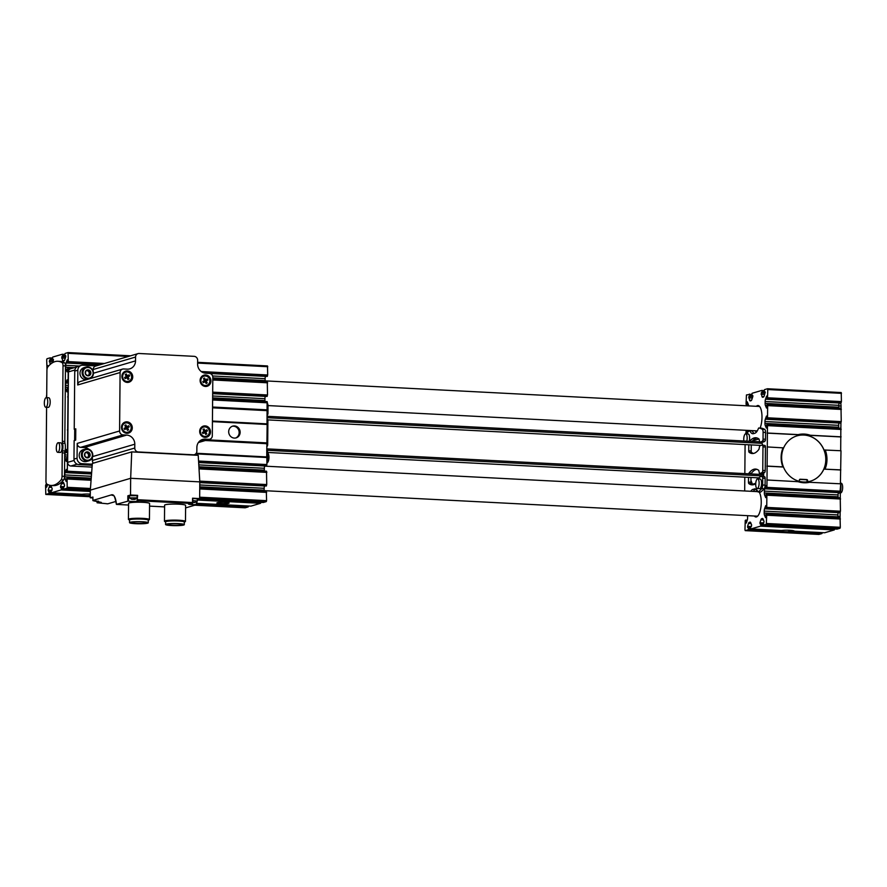 <?xml version="1.0" encoding="UTF-8"?>
<svg xmlns="http://www.w3.org/2000/svg" width="887" height="887" viewBox="0 0 887 887"><rect width="100%" height="100%" fill="white"/><g stroke="black" fill="none" stroke-linecap="round" stroke-linejoin="round"><path stroke-width="1.33" d="M751.71 394.194L746.444 394.937L746.045 404.162L746.654 405.281L747.187 401.744L748.251 404.272A3.149 1.109 -87 0 1 748.55 405.902M764.095 390.557L761.756 390.435L752.165 393.251L751.688 395.125L752.608 395.38L752.797 396.655L748.894 396.467L749.825 395.68L749.382 394.072M751.489 400.303L749.593 400.203A3.149 1.109 -87 0 0 750.236 400.913A3.149 1.109 -87 0 0 750.38 400.891L751.045 400.691A3.149 1.109 -87 0 0 751.843 399.549L752.797 396.655M751.843 395.602L752.83 395.646L751.843 395.602M834.734 528.996L834.279 529.938L824.688 532.754L794.198 531.18A7.007 0.798 0.5 0 0 794.253 531.08A7.007 0.798 0.5 0 0 789.319 530.271A7.007 0.798 0.5 0 0 781.469 530.515L750.979 528.94L760.569 526.124L761.057 524.25L760.126 523.995L759.948 522.72L760.902 519.826A3.149 1.109 -87 0 1 761.689 518.684L762.365 518.485A3.149 1.109 -87 0 1 762.498 518.474A3.149 1.109 -87 0 1 763.142 519.172L764.051 521.512L762.986 524.816L766.301 524.45L766.69 515.225L766.08 514.094L765.548 517.631L764.483 515.114A3.149 1.109 -87 0 1 764.173 512.996L764.195 511.112A3.149 1.109 -87 0 1 764.539 508.805L765.725 505.623L766.102 508.883L766.756 507.397L766.856 495.212L766.257 494.092L765.725 497.629L764.661 495.101A3.149 1.109 -87 0 1 764.35 492.984L764.361 491.11A3.149 1.109 -87 0 1 764.716 488.792L765.902 485.61L766.279 488.881L766.933 487.384L767.466 425.638L766.856 424.507L766.335 428.044L765.259 425.527A3.149 1.109 -87 0 1 764.96 423.409L764.971 421.525A3.149 1.109 -87 0 1 765.315 419.207L766.501 416.036L766.889 419.296L767.532 417.799L767.643 405.625L767.033 404.505L766.512 408.042L765.437 405.514A3.149 1.109 -87 0 1 765.126 403.397L765.148 401.523A3.149 1.109 -87 0 1 765.492 399.205L766.678 396.023L767.488 398.906L767.787 389.537L767.521 388.75L764.539 389.626L764.062 391.5L764.982 391.744M750.535 522.376L749.981 522.121A3.149 1.109 -87 0 1 750.125 522.099A3.149 1.109 -87 0 1 750.768 522.809L751.677 525.148L750.535 527.333L750.979 528.94M749.315 522.31A3.149 1.109 -87 0 0 748.517 523.463L747.564 526.357L747.719 527.632L748.672 527.887L748.196 529.761L782.035 531.513A7.007 0.798 -179.5 0 0 788.066 531.823L790.206 530.326M818.889 534.429L821.905 533.575L822.36 532.632M821.905 533.575L788.066 531.823M47.643 484.513L46.623 487.163L46.246 483.892L45.592 485.389L45.791 494.436L48.763 493.56L82.602 495.312L81.571 494.536L49.14 492.85L48.142 490.156L49.095 487.273L51.646 487.406M48.763 493.56L49.14 492.85M65.738 356.829L64.784 359.723A3.149 1.109 -87 0 1 63.997 360.865L63.321 361.064A3.149 1.109 -87 0 1 63.188 361.087A3.149 1.109 -87 0 1 62.545 360.377L61.846 356.641L65.738 356.84L65.594 355.554L64.629 355.299L65.117 353.425L68.055 352.56L68.288 361.608L67.656 363.093L67.257 359.834L66.059 363.016A3.149 1.109 -87 0 0 65.716 365.322L65.705 367.207A3.149 1.109 -87 0 0 66.015 369.325L67.079 371.841L67.612 368.316L68.21 369.435L68.111 381.61L67.479 383.095L67.079 379.836L65.893 383.018A3.149 1.109 -87 0 0 65.549 385.335L65.527 387.209A3.149 1.109 -87 0 0 65.838 389.326L66.902 391.854L67.434 388.318L68.044 389.437L67.501 451.195L66.869 452.68L66.47 449.421L65.283 452.603A3.149 1.109 -87 0 0 64.939 454.909L64.917 456.794A3.149 1.109 -87 0 0 65.228 458.912L66.292 461.428L66.824 457.903L67.434 459.022L67.323 471.197L66.669 472.693L66.292 469.423L65.106 472.605A3.149 1.109 -87 0 0 64.762 474.922L64.751 476.796A3.149 1.109 -87 0 0 65.05 478.913L66.126 481.441L67.057 478.049L67.19 487.296L66.869 488.249L63.931 489.114L63.476 487.506L64.618 485.322L63.709 482.983A3.149 1.109 -87 0 0 63.066 482.273A3.149 1.109 -87 0 0 62.933 482.295L62.267 482.495A3.149 1.109 -87 0 0 61.469 483.637L60.516 486.531L60.671 487.806L61.624 488.061L61.148 489.934L51.546 492.751L51.102 491.143L52.244 488.959L51.335 486.608A3.149 1.109 -87 0 0 50.692 485.91A3.149 1.109 -87 0 0 50.559 485.921L49.883 486.12A3.149 1.109 -87 0 0 49.095 487.273M61.846 356.641L62.777 355.853L62.323 354.246L52.732 357.062L52.255 358.936L53.176 359.191M50.326 364.335A3.149 1.109 -87 0 1 50.171 364.014L49.461 360.277L53.364 360.477L53.209 359.18M53.364 360.466L52.643 362.65M49.461 360.277L50.404 359.479L49.949 357.882L47.011 358.736L46.689 359.701L46.967 369.158M755.735 483.626A39.405 13.793 -87 0 1 751.999 484.845A39.405 13.793 -87 0 1 748.861 483.615A1.752 0.61 -87 0 1 748.473 482.096L750.923 482.229L750.945 480.366L752.453 484.269L755.757 483.293M763.352 525.304L837.073 529.118L840.011 528.264L840.322 527.299L840.056 517.842L766.368 514.028L840.056 517.842M767.078 399.283L840.765 403.108L841.419 401.611L841.231 392.564L767.554 388.761M765.492 399.205L839.202 403.02A3.149 1.109 -87 0 0 838.858 405.337L765.148 401.523M838.88 408.131A3.149 1.109 -87 0 1 838.847 407.211L838.858 405.337M766.911 419.296L840.621 423.11L841.242 421.624L841.009 408.242L767.322 404.439L841.009 408.242M765.315 419.207L839.024 423.032A3.149 1.109 -87 0 0 838.681 425.339L764.971 421.525M838.714 428.144A3.149 1.109 -87 0 1 838.67 427.224L838.681 425.339M840.688 450.74L840.843 428.255L767.144 424.441L840.843 428.255M840.399 483.792L840.998 450.751L824.023 449.986A23.639 21.975 73.6 0 0 803.955 435.029L767.1 433.122M766.301 488.87L839.989 492.695L840.71 483.814L803.544 481.996A23.639 21.975 73.6 0 0 810.408 481.186A23.639 21.975 73.6 0 0 823.857 469.123A23.639 21.975 73.6 0 0 825.852 459.654A23.639 21.975 73.6 0 0 824.023 449.986M764.716 488.792L838.426 492.607A3.149 1.109 -87 0 0 838.071 494.924L764.361 491.11M838.104 497.718A3.149 1.109 -87 0 1 838.06 496.798L838.071 494.924M839.789 512.686L840.466 511.211L840.233 497.829L766.545 494.026L840.233 497.829M766.102 508.883L839.812 512.697L766.124 508.883M764.539 508.805L838.248 512.619A3.149 1.109 -87 0 0 837.905 514.926L764.195 511.112M837.927 517.731A3.149 1.109 -87 0 1 837.882 516.811L837.905 514.926M47.432 367.595L47.432 366.42L48.197 366.464L47.754 365.555L47.432 366.42M46.889 374.414L46.756 389.16M46.712 394.427L46.368 397.642M46.579 408.419L46.146 458.745M46.102 464.001L45.98 478.747M46.457 407.288A3.504 1.231 -87 0 1 46.59 408.885L45.958 480.965A3.504 1.231 -87 0 0 46.778 484.025A65.671 22.995 -87 0 0 51.124 485.466L53.575 485.599A65.671 22.995 -87 0 0 63.62 479.934A3.504 1.231 -87 0 0 64.507 476.374L64.707 453.002A3.504 1.231 -87 0 1 64.928 451.017A7.007 2.45 -87 0 0 64.995 443.323A3.504 1.231 -87 0 1 64.806 441.46L65.472 365.899A3.504 1.231 -87 0 0 64.64 362.838A65.671 22.995 -87 0 0 60.305 361.397L57.843 361.275A65.671 22.995 -87 0 0 47.798 366.941A3.504 1.231 -87 0 0 46.922 370.5L46.689 397.343A3.504 1.231 -87 0 1 46.678 397.653M750.923 482.229A1.752 0.61 -87 0 0 751.311 483.737A39.405 13.793 -87 0 0 753.229 484.757M841.109 436.836L767.399 433.022M840.809 436.936L803.955 435.029A23.639 21.975 73.6 0 0 797.091 435.827A23.639 21.975 73.6 0 0 783.631 447.891A23.639 21.975 73.6 0 0 783.465 467.028L766.8 466.174M783.631 447.891L767.277 446.937M783.055 447.758A24.514 22.796 73.6 0 0 782.877 466.895L767.111 466.074M840.821 469.888L823.857 469.123L840.521 469.988M766.989 479.989L803.544 481.996A23.639 21.975 73.6 0 1 783.465 467.028L782.877 466.895M67.379 429.973L67.933 430.007M67.667 396.921L68.221 396.955M63.931 489.114L90.319 490.478M67.257 479.024L91.073 480.255M67.323 471.197L91.671 472.461M68.21 369.435L69.408 369.502M68.288 361.608L104.444 363.482M62.323 354.246L64.662 354.368M49.949 357.882L52.289 358.004M90.274 495.057L88.645 495.633A7.007 0.798 0.5 0 1 82.602 495.312M88.645 495.633L90.274 495.711M51.546 492.751L82.036 494.325A7.007 0.798 0.5 0 1 90.286 494.103M61.148 489.934L90.308 491.442M758.063 515.68A12.263 4.291 93 0 1 757.31 516.09A12.263 4.291 93 0 1 756.788 516.145L264.16 490.655M756.7 431.747A13.139 4.601 93 0 1 755.059 430.783M756.334 406.301A13.139 4.601 93 0 1 759.693 406.556A13.139 4.601 93 0 1 760.126 428.044M265.113 380.878L758.795 406.423A12.263 4.291 93 0 1 760.015 407.022M760.891 523.773L762.909 523.884L760.913 523.785M834.279 529.938L760.569 526.124M790.206 530.714L794.198 531.18M748.573 529.051L781.003 530.725L782.035 531.513M746.41 522.676L745.823 522.643L745.679 520.092L745.246 520.469L744.958 529.838L745.257 530.626L748.196 529.761M745.823 522.643L746.289 523.064L747.242 520.17A3.149 1.109 -87 0 0 747.586 517.864L747.608 515.979A3.149 1.109 -87 0 0 747.608 515.68M746.909 433.078L746.189 430.572L745.79 433.832M748.074 430.417A3.149 1.109 -87 0 1 748.029 430.583L747.353 432.634M746.388 405.359L748.517 405.459L746.388 405.359M748.894 396.467L749.593 400.203M765.171 393.041L761.268 392.83L762.21 392.043L761.756 390.435M761.268 392.83L761.977 396.578A3.149 1.109 -87 0 0 762.62 397.276A3.149 1.109 -87 0 0 762.753 397.265L763.419 397.066A3.149 1.109 -87 0 0 764.217 395.912L765.015 391.744M841.419 401.611L767.71 397.797M841.353 409.439L767.643 405.625M841.242 421.624L767.532 417.799M841.175 429.452L767.466 425.638M810.33 435.251A24.514 22.796 73.6 0 0 798.189 434.619M825.054 469.079A24.514 22.796 73.6 0 0 825.22 449.942M797.779 481.586A24.514 22.796 73.6 0 0 809.92 482.218M840.643 491.198L766.933 487.384M840.577 499.026L766.856 495.212M840.466 511.211L766.756 507.397M840.399 519.039L766.69 515.225M763.629 476.652L763.663 473.126A21.011 7.362 -87 0 0 764.716 472.416A1.752 0.61 -87 0 0 765.226 470.565L765.426 447.026A1.752 0.61 -87 0 0 764.949 445.462A21.011 7.362 -87 0 0 764.339 445.363L761.889 445.23A21.011 7.362 -87 0 0 759.627 446.083L758.973 449.277A39.405 13.793 -87 0 1 752.276 453.534A39.405 13.793 -87 0 1 749.127 452.292L751.588 452.425A39.405 13.793 -87 0 0 753.506 453.445M762.842 445.285L761.6 442.048M758.928 438.987L752.608 440.839A39.405 13.793 -87 0 0 752.121 441.404M759.128 492.03A13.139 4.601 93 0 1 761.179 504.404A13.139 4.601 93 0 1 757.686 516.123A13.139 4.601 93 0 1 756.489 516.91A13.139 4.601 93 0 1 754.316 516.023M755.58 491.542A13.139 4.601 93 0 1 757.387 490.766M760.469 492.063L760.647 492.074A78.799 27.597 -87 0 0 764.195 488.726A3.504 1.231 -87 0 0 765.093 485.134L765.159 478.337A1.752 0.61 -87 0 0 764.683 476.774A21.011 7.362 -87 0 0 764.073 476.674L761.611 476.541A21.011 7.362 -87 0 0 759.361 477.394L758.984 478.969M750.79 491.287A15.755 5.522 -87 0 1 753.03 489.314L756.079 489.269M755.491 489.447A15.755 5.522 -87 0 0 753.24 491.42M749.67 441.282A39.405 13.793 -87 0 1 755.791 437.757A39.405 13.793 -87 0 1 759.061 439.087L759.671 441.914A21.011 7.362 -87 0 0 760.104 441.97A21.011 7.362 -87 0 0 762.532 440.972A1.752 0.61 -87 0 0 763.042 439.132L763.097 432.324A3.504 1.231 -87 0 0 762.255 429.253A78.799 27.597 -87 0 0 758.751 427.966L758.496 428.255A15.755 5.522 -87 0 1 754.759 433.288L753.518 433.654A15.755 5.522 -87 0 1 752.841 433.732A15.755 5.522 -87 0 1 749.859 430.783L752.309 430.916L749.77 430.661M752.309 430.916A15.755 5.522 -87 0 0 754.172 433.455M760.104 441.97L762.565 442.103A21.011 7.362 -87 0 0 764.993 441.105A1.752 0.61 -87 0 0 765.492 439.253L765.559 432.457A3.504 1.231 -87 0 0 764.705 429.386A78.799 27.597 -87 0 0 761.201 428.099L761.179 428.099M757.01 437.978A39.405 13.793 -87 0 0 752.608 440.839M763.629 475.986L266.721 450.274M759.095 477.893L267.619 452.459M267.02 416.302L759.516 441.793M267.009 417.71L762.088 443.334M267.796 419.895L760.791 445.407M763.64 474.578L266.732 448.866M748.672 473.802A1.752 0.61 -87 0 1 748.95 473.159A39.405 13.793 -87 0 1 755.524 469.068A39.405 13.793 -87 0 1 758.784 470.398L759.394 473.226A21.011 7.362 -87 0 0 759.837 473.281L762.288 473.414A21.011 7.362 -87 0 0 763.663 473.126M756.744 469.29A39.405 13.793 -87 0 0 751.4 473.281A1.752 0.61 -87 0 0 751.123 473.935M750.945 480.366L750.967 477.472M749.127 452.292A1.752 0.61 -87 0 1 748.739 450.784L751.2 450.918L751.256 444.908M751.2 450.918A1.752 0.61 -87 0 0 751.588 452.425M753.03 489.314L755.613 489.025M761.611 476.541A21.011 7.362 -87 0 1 762.221 476.652A1.752 0.61 -87 0 1 762.698 478.204L762.643 485.012A3.504 1.231 -87 0 1 761.733 488.593A78.799 27.597 -87 0 1 758.185 491.952L757.93 491.819A15.755 5.522 -87 0 0 754.948 488.87A15.755 5.522 -87 0 0 754.272 488.959M748.473 482.096L748.506 477.35M759.837 473.281A21.011 7.362 -87 0 0 762.266 472.283A1.752 0.61 -87 0 0 762.765 470.443L762.975 446.893A1.752 0.61 -87 0 0 762.498 445.341A21.011 7.362 -87 0 0 761.889 445.23M748.739 450.784L748.794 444.786M749.859 430.783L749.604 430.65A78.799 27.597 -87 0 0 746.2 433.854M745.091 444.587L744.836 473.614M744.803 477.151L744.692 490.278A3.504 1.231 -87 0 0 744.714 490.977M743.883 440.983A4.812 1.685 93 0 1 744.126 436.16A4.812 1.685 93 0 1 745.712 433.832L748.173 433.954A4.812 1.685 93 0 1 749.504 436.437A4.812 1.685 93 0 1 749.249 441.26M757.664 478.902L760.126 479.035A4.812 1.685 93 0 1 761.567 483.637A4.812 1.685 93 0 1 759.826 488.626A4.812 1.685 93 0 1 759.627 488.648L757.165 488.526A4.812 1.685 93 0 1 755.735 483.626A4.812 1.685 93 0 1 757.664 478.902A4.812 1.685 93 0 1 759.117 483.504A4.812 1.685 93 0 1 757.376 488.493A4.812 1.685 93 0 1 757.165 488.526M46.279 397.631L48.741 397.764A4.812 1.685 93 0 1 50.182 402.365A4.812 1.685 93 0 1 48.452 407.355A4.812 1.685 93 0 1 48.242 407.377L45.78 407.255A4.812 1.685 93 0 1 44.35 402.354A4.812 1.685 93 0 1 46.279 397.631A4.812 1.685 93 0 1 47.732 402.232A4.812 1.685 93 0 1 45.991 407.233A4.812 1.685 93 0 1 45.78 407.255M58.232 442.713L60.693 442.835A4.812 1.685 93 0 1 62.145 447.436A4.812 1.685 93 0 1 60.405 452.425A4.812 1.685 93 0 1 60.194 452.459L57.733 452.326A4.812 1.685 93 0 1 56.302 447.436A4.812 1.685 93 0 1 58.232 442.713A4.812 1.685 93 0 1 59.684 447.314A4.812 1.685 93 0 1 57.943 452.303A4.812 1.685 93 0 1 57.733 452.326M51.124 485.466A65.671 22.995 -87 0 0 61.159 479.8A3.504 1.231 -87 0 0 62.046 476.241L62.245 452.869L64.707 453.002M57.843 361.275A65.671 22.995 -87 0 1 62.19 362.716A3.504 1.231 -87 0 1 63.01 365.777L62.356 441.327A3.504 1.231 -87 0 0 62.545 443.19A7.007 2.45 -87 0 1 62.478 450.884A3.504 1.231 -87 0 0 62.245 452.869M840 517.831A3.504 1.231 -87 0 0 840.1 516.5L840.133 512.586M840.266 497.84L840.299 493.128A3.504 1.231 -87 0 1 840.322 492.551M840.643 490.578A7.007 2.45 -87 0 0 840.699 483.958M840.676 483.803A7.007 2.45 -87 0 0 840.599 483.459A3.504 1.231 -87 0 1 840.41 482.051M840.865 428.255L840.92 422.999M841.042 408.253L841.064 406.035A3.504 1.231 -87 0 0 840.366 403.086M745.712 433.832A4.812 1.685 93 0 1 747.042 436.315A4.812 1.685 93 0 1 746.799 441.127M840.532 483.193L841.198 483.227A4.812 1.685 93 0 1 842.65 487.828A4.812 1.685 93 0 1 840.909 492.817A4.812 1.685 93 0 1 840.71 492.839L840.311 492.828M196.947 504.282L248.172 506.943L245.156 507.796M267.497 365.932L197.624 362.317L267.497 365.932L267.686 374.979L267.009 376.465M201.216 371.542L267.686 374.979M210.053 373.516L265.468 376.387A3.149 1.109 93 0 0 265.124 378.694L265.113 380.578A3.149 1.109 93 0 0 265.146 381.499M267.275 381.61L212.802 378.793L267.275 381.61L267.519 394.981L266.843 396.467M212.791 379.969L267.619 382.807M212.692 392.143L267.519 394.981M212.669 393.673L265.302 396.389A3.149 1.109 93 0 0 264.947 398.707L264.936 400.58A3.149 1.109 93 0 0 264.98 401.501M267.109 401.611L212.625 398.795L267.109 401.611L267.009 424.152M212.614 399.97L267.442 402.809M267.153 424.152L212.436 421.325L267.153 424.152L266.721 457.204M228.68 431.692A6.131 5.699 -106.4 0 1 239.878 430.395A6.131 5.699 -106.4 0 1 236.142 437.879A6.131 5.699 -106.4 0 1 228.68 431.692M266.865 457.204L196.049 453.545L266.865 457.204L266.909 464.566L266.233 466.052M198.555 461.029L266.909 464.566M198.644 462.559L264.692 465.974A3.149 1.109 93 0 0 264.348 468.281L264.326 470.165A3.149 1.109 93 0 0 264.37 471.086M266.499 471.197L198.954 467.704L266.499 471.197L266.732 484.568L266.056 486.054M199.021 468.89L266.843 472.394M199.752 481.109L266.732 484.568M199.786 482.628L264.514 485.976A3.149 1.109 93 0 0 264.171 488.293L264.149 490.167A3.149 1.109 93 0 0 264.193 491.088M266.322 491.198L199.741 487.761L266.322 491.198L266.588 500.667L266.277 501.621L263.339 502.485L197.856 499.104M199.73 488.937L266.665 492.396M261 502.364L260.545 503.306L250.954 506.122L196.958 503.328M197.28 500.035L260.545 503.306M217.26 502.718A6.131 0.699 0.5 0 1 224.101 502.341A6.131 0.699 0.5 0 1 229.123 503.073A6.131 0.699 0.5 0 1 222.992 503.716A6.131 0.699 0.5 0 1 216.86 502.962A6.131 0.699 0.5 0 1 217.26 502.718M248.626 506L248.172 506.943M266.721 450.518A21.011 7.362 93 0 1 267.142 450.607A1.752 0.61 93 0 1 267.619 452.159L267.564 458.967A3.504 1.231 93 0 1 266.932 462.138M266.998 419.207A21.011 7.362 93 0 1 267.419 419.296A1.752 0.61 93 0 1 267.896 420.848L267.686 444.398A1.752 0.61 93 0 1 267.187 446.239A21.011 7.362 93 0 1 266.754 446.582M267.442 403.463A3.504 1.231 93 0 1 268.018 406.279L267.963 413.087A1.752 0.61 93 0 1 267.453 414.928A21.011 7.362 93 0 1 267.031 415.271M266.92 462.726L266.998 462.726A4.812 1.685 -87 0 0 267.209 462.704A4.812 1.685 -87 0 0 268.938 457.88A4.812 1.685 -87 0 0 267.608 453.124M232.206 426.281A6.131 5.699 -106.4 0 1 235.643 438.001M798.622 481.142A0.876 0.809 73.6 0 0 799.398 480.322L799.398 480.055A0.876 0.809 73.6 0 1 800.229 479.235L806.782 479.568A0.876 0.809 73.6 0 1 807.591 480.488L807.103 481.874M807.591 480.488L807.902 481.763M810.374 481.197A23.639 21.975 73.6 0 0 824.766 452.337A23.639 21.975 73.6 0 0 797.058 435.839M799.686 479.412L806.161 479.756A0.876 0.809 73.6 0 1 806.97 480.665M76.936 366.885L70.727 368.704A3.504 3.26 73.6 0 0 68.443 371.897L67.645 462.36A3.504 3.26 73.6 0 0 70.893 466.008L92.082 467.105M74.73 429.308L74.63 440.44M84.875 453.235L87.347 451.86L89.787 453.49L89.764 456.506L87.292 457.88L84.853 456.251L84.875 453.235A3.038 2.816 -106.4 0 1 89.787 453.49A3.038 2.816 -106.4 0 1 87.292 457.88A3.038 2.816 -106.4 0 1 84.875 453.235M87.27 460.264A5.433 5.045 -106.4 0 1 82.946 451.949A5.433 5.045 -106.4 0 1 91.738 452.403A5.433 5.045 -106.4 0 1 87.27 460.264M87.015 461.029A6.131 5.699 -106.4 0 1 85.352 449.066A6.131 5.699 -106.4 0 1 92.536 453.335A6.131 5.699 -106.4 0 1 87.015 461.029M88.8 460.819L86.638 461.462A6.131 5.699 -106.4 0 1 79.242 456.24A6.131 5.699 -106.4 0 1 83.178 449.698L85.352 449.066M85.906 452.625A2.628 2.439 -106.4 0 1 88.545 455.364L88.556 453.856L86.349 452.381M88.545 455.364A2.628 2.439 -106.4 0 1 87.292 457.559L88.523 456.872L88.545 455.364M88.523 456.872L89.764 456.506M88.556 453.856L89.787 453.49M85.596 371.232L88.068 369.857L90.507 371.487L90.485 374.502L88.013 375.877L85.562 374.247L85.596 371.232A3.038 2.816 -106.4 0 1 90.507 371.487A3.038 2.816 -106.4 0 1 88.013 375.877A3.038 2.816 -106.4 0 1 85.596 371.232M87.99 378.261A5.433 5.045 -106.4 0 1 83.666 369.946A5.433 5.045 -106.4 0 1 92.459 370.4A5.433 5.045 -106.4 0 1 87.99 378.261M89.044 378.937A6.131 5.699 -106.4 0 1 86.061 367.063A6.131 5.699 -106.4 0 1 89.975 378.66M86.871 379.569A6.131 5.699 -106.4 0 1 83.899 367.695L86.061 367.063M86.627 370.622A2.628 2.439 -106.4 0 1 89.254 373.36L89.265 371.853L87.059 370.378M89.254 373.36A2.628 2.439 -106.4 0 1 88.013 375.556L89.243 374.868L89.254 373.36M89.243 374.868L90.485 374.502M89.265 371.853L90.507 371.487M137.175 500.323L137.618 495.367L130.522 495.001L130.666 478.293L199.797 481.874L198.222 455.33L131.719 451.893L92.359 463.446L90.319 490.145L130.666 478.293L131.719 451.893M199.797 481.874L199.653 498.572L192.557 498.206L192.523 502.552L137.585 499.714L137.175 500.612L137.618 495.367M92.935 497.042L90.252 497.795L92.603 497.917M90.252 497.795L90.319 490.145M129.469 496.044A4.901 0.554 -179.5 0 1 128.515 495.8L128.471 501.011L116.408 504.348A14.314 5.012 -87 0 0 111.574 494.824L92.88 500.445L111.574 494.824M130.522 495.001L127.85 495.789L127.806 501M197.291 499.27L199.653 498.572M196.925 504.548L196.947 501.887L196.947 504.57L185.594 507.907M129.557 520.137L128.637 519.605A10.511 1.197 0.5 0 1 128.427 519.361L128.571 503.317A10.511 1.197 0.5 0 1 142.785 502.319A10.511 1.197 0.5 0 1 149.581 503.494L149.437 519.549A10.511 1.197 0.5 0 1 149.227 519.782L148.295 520.292M165.592 522L164.672 521.467A10.511 1.197 0.5 0 1 164.461 521.223L164.605 505.18A10.511 1.197 0.5 0 1 178.819 504.182A10.511 1.197 0.5 0 1 185.616 505.357L185.472 521.412A10.511 1.197 0.5 0 1 185.261 521.645L184.33 522.155M116.552 504.404L128.548 505.036M164.583 506.898L149.559 506.122M196.947 504.57L196.382 504.526A4.901 0.554 -179.5 0 1 191.226 504.537A4.901 0.554 -179.5 0 1 188.499 504.016A4.901 0.554 -179.5 0 1 192.058 503.506L192.523 502.552L192.457 503.472M128.471 501.011A4.901 0.554 -179.5 0 0 133.76 501.51A4.901 0.554 -179.5 0 0 138.184 500.989A4.901 0.554 -179.5 0 0 137.407 500.678L137.175 500.612M93.046 500.7L101.306 502.397L97.16 502.785L107.793 503.816L116.009 501.41M97.16 502.785L97.37 501.233M182.833 524.461A7.894 0.898 0.5 0 1 182.833 524.472A7.894 0.898 0.5 0 1 174.927 525.304A7.894 0.898 0.5 0 1 167.044 524.339A7.894 0.898 0.5 0 1 167.044 524.317M134.802 444.21A8.759 8.138 -106.4 0 0 126.686 435.085L123.082 434.896A3.77 3.504 -106.4 0 1 119.59 430.971L120.1 372.529A3.77 3.504 -106.4 0 1 123.659 368.97L127.262 369.158A8.759 8.138 -106.4 0 0 129.801 368.859A8.759 8.138 -106.4 0 0 135.534 360.876L135.567 357.051A3.77 3.504 -106.4 0 1 139.115 353.492L194.153 356.341A3.77 3.504 -106.4 0 1 197.646 360.266L197.613 364.091A8.759 8.138 -106.4 0 0 205.717 373.216L209.321 373.405A3.77 3.504 -106.4 0 1 212.813 377.319L212.303 435.772A3.77 3.504 -106.4 0 1 208.755 439.331L205.152 439.143A8.759 8.138 -106.4 0 0 202.602 439.442A8.759 8.138 -106.4 0 0 196.881 447.414L196.847 451.25A3.77 3.504 -106.4 0 1 193.288 454.798L138.261 451.96A3.77 3.504 -106.4 0 1 134.769 448.035L134.802 444.21L92.658 456.572M210.496 431.902A5.777 5.377 -106.4 0 1 202.347 436.459A5.777 5.377 -106.4 0 1 202.424 426.514A5.777 5.377 -106.4 0 1 210.496 431.902M132.285 427.856A5.777 5.377 -106.4 0 1 124.136 432.401A5.777 5.377 -106.4 0 1 124.213 422.467A5.777 5.377 -106.4 0 1 132.285 427.856M132.728 376.953A5.777 5.377 -106.4 0 1 124.579 381.51A5.777 5.377 -106.4 0 1 124.657 371.564A5.777 5.377 -106.4 0 1 132.728 376.953M210.94 381A5.777 5.377 -106.4 0 1 202.79 385.557A5.777 5.377 -106.4 0 1 202.868 375.611A5.777 5.377 -106.4 0 1 210.94 381M92.303 464.211L81.937 463.679A5.255 4.878 -106.4 0 1 77.069 458.202L73.976 459.111L74.142 440.584L75.683 440.129L75.783 428.831L74.242 429.275L74.741 371.088A5.255 4.878 -106.4 0 1 78.178 366.309L81.271 365.4A5.255 4.878 -106.4 0 1 82.801 365.222L96.162 365.91M92.226 465.276L78.843 464.588A5.255 4.878 -106.4 0 1 73.976 459.111M126.686 435.085L84.298 447.525L80.695 447.336A3.77 3.504 -106.4 0 1 77.202 443.422L77.069 458.202M81.271 365.4A5.255 4.878 -106.4 0 0 77.834 370.178L77.712 384.969A3.77 3.504 -106.4 0 1 80.174 381.543L122.561 369.092M74.242 429.275L75.783 429.363M92.47 376.653A8.759 8.138 -106.4 0 1 91.66 378.172M93.157 371.021L93.168 369.502A3.77 3.504 -106.4 0 1 95.63 366.065L138.028 353.625M93.368 463.158A3.77 3.504 -106.4 0 1 92.37 460.475L92.403 457.415M84.298 447.525A8.759 8.138 -106.4 0 1 88.8 449.21M206.627 385.424A4.812 4.479 -106.4 0 1 200.894 382.086A4.812 4.479 -106.4 0 1 203.91 376.177M209.842 381.011A4.812 4.479 -106.4 0 1 201.05 382.042A4.812 4.479 -106.4 0 1 203.988 376.155A4.812 4.479 -106.4 0 1 209.842 381.011M207.902 380.013A2.872 2.672 73.6 0 0 207.27 378.871L205.551 379.891L204.52 378.028A2.872 2.672 73.6 0 0 203.467 378.649L204.498 380.523L202.779 381.543A2.872 2.672 73.6 0 0 203.411 382.685L205.13 381.665L206.161 383.528A2.872 2.672 73.6 0 0 207.214 382.907L206.183 381.033L207.902 380.013L206.815 380.335A2.872 2.672 73.6 0 0 206.361 379.414M128.415 381.377A4.812 4.479 -106.4 0 1 122.683 378.039A4.812 4.479 -106.4 0 1 125.699 372.13M131.631 376.964A4.812 4.479 -106.4 0 1 122.838 377.995A4.812 4.479 -106.4 0 1 125.777 372.108A4.812 4.479 -106.4 0 1 131.631 376.964M129.69 375.966A2.872 2.672 73.6 0 0 129.058 374.824L127.34 375.844L126.309 373.981A2.872 2.672 73.6 0 0 125.255 374.602L126.287 376.476L124.568 377.496A2.872 2.672 73.6 0 0 125.2 378.638L126.919 377.618L127.95 379.481A2.872 2.672 73.6 0 0 129.003 378.86L127.972 376.986L129.69 375.966L128.792 376.232A2.872 2.672 73.6 0 0 128.316 375.268M127.972 432.268A4.812 4.479 -106.4 0 1 122.24 428.931A4.812 4.479 -106.4 0 1 125.255 423.032M131.187 427.867A4.812 4.479 -106.4 0 1 122.395 428.898A4.812 4.479 -106.4 0 1 125.333 423.01A4.812 4.479 -106.4 0 1 131.187 427.867M129.247 426.869A2.872 2.672 73.6 0 0 128.615 425.727L126.896 426.747L125.865 424.884A2.872 2.672 73.6 0 0 124.812 425.505L125.843 427.368L124.125 428.399A2.872 2.672 73.6 0 0 124.757 429.541L126.475 428.521L127.506 430.383A2.872 2.672 73.6 0 0 128.56 429.751L127.528 427.889L129.247 426.869L128.349 427.135A2.872 2.672 73.6 0 0 127.872 426.17M206.183 436.315A4.812 4.479 -106.4 0 1 200.451 432.978A4.812 4.479 -106.4 0 1 203.467 427.079M209.399 431.914A4.812 4.479 -106.4 0 1 200.606 432.945A4.812 4.479 -106.4 0 1 203.544 427.057A4.812 4.479 -106.4 0 1 209.399 431.914M207.458 430.916A2.872 2.672 73.6 0 0 206.826 429.774L205.108 430.794L204.077 428.931A2.872 2.672 73.6 0 0 203.023 429.552L204.054 431.415L202.336 432.446A2.872 2.672 73.6 0 0 202.968 433.588L204.686 432.568L205.717 434.43A2.872 2.672 73.6 0 0 206.771 433.798L205.74 431.936L207.458 430.916L206.56 431.182A2.872 2.672 73.6 0 0 206.083 430.217M203.234 382.463L205.13 381.665M206.039 383.306A2.872 2.672 73.6 0 0 206.128 383.217L207.214 382.907M206.128 383.217L205.097 381.355L206.183 381.033M205.097 381.355L206.815 380.335M203.566 378.572L204.465 380.213L205.551 379.891M202.824 433.41L204.686 432.568M205.629 434.275A2.872 2.672 73.6 0 0 205.873 434.065L206.771 433.798M205.873 434.065L204.853 432.202L205.74 431.936M204.853 432.202L206.56 431.182M203.267 429.341L204.221 431.049L205.108 430.794M124.612 429.363L126.475 428.521M127.418 430.228A2.872 2.672 73.6 0 0 127.661 430.018L128.56 429.751M127.661 430.018L126.641 428.155L127.528 427.889M126.641 428.155L128.349 427.135M125.056 425.294L126.009 427.002L126.896 426.747M125.056 378.461L126.919 377.618M127.861 379.337A2.872 2.672 73.6 0 0 128.116 379.115L129.003 378.86M128.116 379.115L127.085 377.252L127.972 376.986M127.085 377.252L128.792 376.232M125.499 374.392L126.453 376.11L127.34 375.844M177.788 523.74A8.072 0.92 0.5 0 1 182.955 524.55A8.072 0.92 0.5 0 1 174.927 525.503A8.072 0.92 0.5 0 1 166.922 524.405A8.072 0.92 0.5 0 1 177.788 523.74M178.254 523.607A9.369 1.064 0.5 0 1 184.308 524.66A9.369 1.064 0.5 0 1 174.927 525.647A9.369 1.064 0.5 0 1 165.57 524.494A9.369 1.064 0.5 0 1 178.254 523.607M165.57 524.494L165.592 521.889A9.369 1.064 0.5 0 1 178.276 521.002A9.369 1.064 0.5 0 1 184.33 522.055L184.308 524.66M164.461 521.223A10.511 1.197 0.5 0 1 178.686 520.225A10.511 1.197 0.5 0 1 185.472 521.412M146.798 522.587A7.894 0.898 0.5 0 1 146.798 522.609A7.894 0.898 0.5 0 1 138.893 523.441A7.894 0.898 0.5 0 1 131.01 522.476A7.894 0.898 0.5 0 1 131.01 522.454M141.754 521.878A8.072 0.92 0.5 0 1 146.92 522.676A8.072 0.92 0.5 0 1 138.893 523.64A8.072 0.92 0.5 0 1 130.888 522.543A8.072 0.92 0.5 0 1 141.754 521.878M142.219 521.744A9.369 1.064 0.5 0 1 148.273 522.798A9.369 1.064 0.5 0 1 138.893 523.785A9.369 1.064 0.5 0 1 129.535 522.631A9.369 1.064 0.5 0 1 142.219 521.744M129.535 522.631L129.557 520.026A9.369 1.064 0.5 0 1 142.242 519.139A9.369 1.064 0.5 0 1 148.295 520.192L148.273 522.798M128.427 519.361A10.511 1.197 0.5 0 1 142.641 518.363A10.511 1.197 0.5 0 1 149.437 519.549M137.485 521.8L138.56 521.789M92.88 500.49L92.913 497.33M192.778 498.405L197.291 498.871L197.28 501.044L192.767 500.578M128.515 495.8L127.85 495.789M131.83 499.37L129.458 497.873L129.48 495.7L137.141 495.7M195.018 502.186L192.745 502.541M193.299 502.086L192.745 502.463M195.018 502.242L193.299 502.519M97.459 501.222L94.721 500.856M96.317 501.044L95.02 500.878M97.171 501.177L96.317 501.21M134.037 498.993L132.551 499.425L134.037 498.993M133.183 499.414L135.256 499.292L133.183 498.982M751.688 394.671L749.748 394.56M751.688 395.081L749.837 394.992M752.863 395.835L749.825 395.68M752.852 396.422L749.637 396.256M751.067 523.596L748.517 523.463M750.524 527.976L748.672 527.887M750.524 527.521L748.539 527.421L750.524 527.521M750.779 528.674L748.672 528.563M822.282 532.865L789.851 531.18M49.24 492.374L51.357 492.485M49.251 491.686L51.091 491.786M49.883 486.12L51.113 486.187M50.404 359.479L53.442 359.634M50.204 360.055L53.42 360.222M50.404 358.791L52.255 358.891M50.315 358.37L52.255 358.47M66.869 488.249L90.374 489.469M67.19 487.296L90.441 488.493M67.057 478.049L91.15 479.29M66.935 477.838L91.161 479.091L66.913 477.827M65.05 478.913L66.458 478.991M64.751 476.796L91.239 478.171M64.762 474.922L91.383 476.297M65.106 472.605L66.691 472.682M66.935 472.616L91.561 473.891M67.102 472.305L91.583 473.569M65.228 458.912L66.625 458.989M64.917 456.794L67.7 456.938M64.939 454.909L67.711 455.053M65.283 452.603L67.734 452.725M67.113 452.614L67.734 452.647M65.838 389.326L67.235 389.404M65.527 387.209L68.299 387.353M65.549 385.335L68.321 385.468M65.893 383.018L68.343 383.151M67.722 383.029L68.343 383.062M68.011 368.449L71.049 368.615M67.9 368.238L71.647 368.438M66.015 369.325L67.412 369.402M65.705 367.207L74.32 367.65M65.716 365.322L79.154 366.021M66.059 363.016L100.054 364.768M67.9 363.016L100.286 364.701M68.055 362.716L101.207 364.424M68.354 353.348L128.393 356.452M68.133 352.571L130.6 355.798L68.088 352.56M62.545 360.377L64.441 360.477M61.635 358.038L65.283 358.226M62.589 356.43L65.804 356.596M62.777 355.853L65.815 356.009M62.789 355.166L64.629 355.255M62.689 354.733L64.64 354.844M49.262 361.674L52.91 361.863M46.39 486.453L46.989 486.486M46.412 484.369L47.466 484.424M45.825 494.425L90.263 496.731L45.791 494.436M48.142 490.156L52 490.367M61.525 489.225L90.319 490.711M61.613 488.737L63.731 488.848M61.624 488.061L63.476 488.149M61.491 487.595L63.476 487.695L61.469 487.584M60.516 486.531L64.374 486.73M61.469 483.637L64.019 483.77M62.267 482.495L63.487 482.55M762.92 518.751L761.689 518.684M763.452 519.959L760.902 519.826M763.807 522.92L759.948 522.72M762.898 524.35L761.057 524.25M763.164 525.049L761.046 524.938M834.656 529.229L760.946 525.414M751.422 526.556L747.564 526.357M818.967 534.44L745.257 530.626M747.242 520.17L745.701 520.092L747.242 520.17M747.098 520.625L745.834 520.558M747.874 431.038L746.621 430.971M747.63 402.654L746.865 402.62M748.406 404.782L746.843 404.705M748.506 405.381L746.654 405.281M752.331 398.052L748.683 397.864M764.062 391.034L762.121 390.934M764.062 391.455L762.21 391.355M765.248 392.198L762.21 392.043M765.226 392.786L762.011 392.619M764.716 394.416L761.068 394.227M763.873 396.666L761.977 396.578M841.497 393.351L767.787 389.537M841.198 402.72L767.488 398.906M841.031 403.031L767.322 399.217M838.847 407.211L765.126 403.397M766.845 405.592L765.437 405.514M841.153 408.463L767.432 404.649M841.02 422.722L767.31 418.908M840.865 423.032L767.155 419.218M838.67 427.224L764.96 423.409M766.667 425.594L765.259 425.527M840.976 428.465L767.266 424.651M840.421 492.307L766.701 488.493M840.255 492.618L766.545 488.804M838.06 496.798L764.35 492.984M766.058 495.179L764.661 495.101M840.366 498.05L766.656 494.236M840.244 512.309L766.534 508.495M840.078 512.619L766.368 508.805M837.882 516.811L764.173 512.996M765.88 515.181L764.483 515.114M840.189 518.052L766.479 514.238M840.322 527.299L766.612 523.485M840.011 528.264L766.301 524.45M758.185 491.952L760.647 492.074M761.733 488.593L764.195 488.726M762.643 485.012L765.093 485.134M762.698 478.204L765.159 478.337M762.221 476.652L764.683 476.774M748.861 483.615L751.311 483.737M748.95 473.159L751.4 473.281M762.266 472.283L764.716 472.416M762.765 470.443L765.226 470.565M762.975 446.893L765.426 447.026M762.498 445.341L764.949 445.462M762.532 440.972L764.993 441.105M763.042 439.132L765.492 439.253M763.097 432.324L765.559 432.457M762.255 429.253L764.705 429.386M62.19 362.716L64.64 362.838M63.01 365.777L65.472 365.899M62.356 441.327L64.806 441.46M62.545 443.19L64.995 443.323M62.478 450.884L64.928 451.017M62.046 476.241L64.507 476.374M61.159 479.8L63.62 479.934M837.893 516.389L840.1 516.5M838.304 493.028L840.299 493.128M838.858 405.913L841.064 406.035M245.2 507.807L194.818 505.202L245.233 507.796M197.613 363.082L267.763 366.719M203.511 372.773L267.464 376.088M205.396 373.194L267.297 376.398M212.592 375.977L265.124 378.694M212.813 377.873L265.113 380.578M212.802 379.004L267.419 381.82M212.68 393.263L267.286 396.09M212.669 393.584L267.131 396.4M212.647 395.99L264.947 398.707M212.636 397.875L264.936 400.58M212.625 399.006L267.242 401.833M212.558 407.022L267.386 409.861M267.198 410.26L212.547 407.432L267.253 410.237M212.547 407.82L267.065 410.648M212.436 421.048L266.954 423.864M212.425 421.635L267.253 424.474M207.691 439.83L267.098 442.912M206.56 440.163L266.965 443.289M206.494 440.185L266.909 443.312M205.363 440.517L266.776 443.7M196.249 453.268L266.665 456.916M195.794 453.834L266.965 457.526M198.621 462.149L266.688 465.675M198.644 462.471L266.521 465.985M198.788 464.888L264.348 468.281M198.899 466.784L264.326 470.165M198.965 467.915L266.632 471.418M199.797 482.229L266.51 485.677M199.786 482.539L266.344 485.987M199.763 484.956L264.171 488.293M199.752 486.841L264.149 490.167M199.741 487.972L266.455 491.42M199.664 497.197L266.588 500.667M199.653 498.172L266.277 501.621M197.291 499.303L260.922 502.596M196.958 503.561L248.548 506.222M267.564 458.967L266.954 458.934M267.619 452.159L266.71 452.115M267.686 444.398L266.776 444.343M267.896 420.848L266.976 420.804M267.963 413.087L267.054 413.032M268.018 406.279L267.419 406.246M807.58 481.397L806.959 481.574M806.782 479.568L806.161 479.756M68.443 371.897L74.863 370.012M67.645 462.36L74.131 460.453M70.893 466.008L77.136 464.167M97.315 501.233L97.304 502.508M192.058 503.506L137.407 500.678M106.673 503.761L107.793 503.816M113.547 495.578A105.065 97.681 -106.4 0 1 111.84 495.19A13.97 4.89 -87 0 1 112.76 495.157A13.97 4.89 -87 0 1 114.445 496.532M138.261 451.96L137.452 452.193M193.288 454.798L192.49 455.042M81.937 463.679L78.843 464.588M119.59 430.971L77.202 443.422M120.1 372.529L77.712 384.969M77.834 370.178L74.741 371.088M135.534 360.876L93.523 373.205M135.567 357.051L93.168 369.502M208.755 439.331L198.533 442.325M205.152 439.143L200.307 440.562M123.082 434.896L80.695 447.336M134.769 448.035L92.37 460.475M75.75 433.255A4.812 4.479 73.6 0 0 75.717 436.127M196.404 502.253L196.382 504.526M192.756 501.898L194.885 502.508M94.953 501.166L93.745 500.778M132.551 499.425L134.303 498.816L134.769 499.392M129.458 497.873L137.119 497.873M66.669 472.693L91.561 473.98M67.878 368.238L71.659 368.438M264.636 466.141L757.864 491.653M818.923 534.44L745.213 530.626M841.231 392.564L767.521 388.75M840.765 403.108L767.055 399.283M840.599 423.11L766.889 419.296M839.989 492.695L766.279 488.881M268.007 405.581L757.265 430.894M758.097 491.975L760.558 492.108M749.692 430.627L752.143 430.749M209.842 439.198L198.355 442.569M194.386 454.676L193.044 455.064M75.717 436.515L75.75 433.011M116.385 504.359C115.077 497.452 113.869 494.392 112.76 495.157M97.093 501.244L97.082 502.752M192.778 498.25L192.745 503.173M137.141 495.401L137.097 500.523M194.153 502.552L197.28 501.044M97.171 501.244L98.479 501.144M95.685 501.222L93.135 500.723M134.037 499.436L137.163 497.94"/></g></svg>
